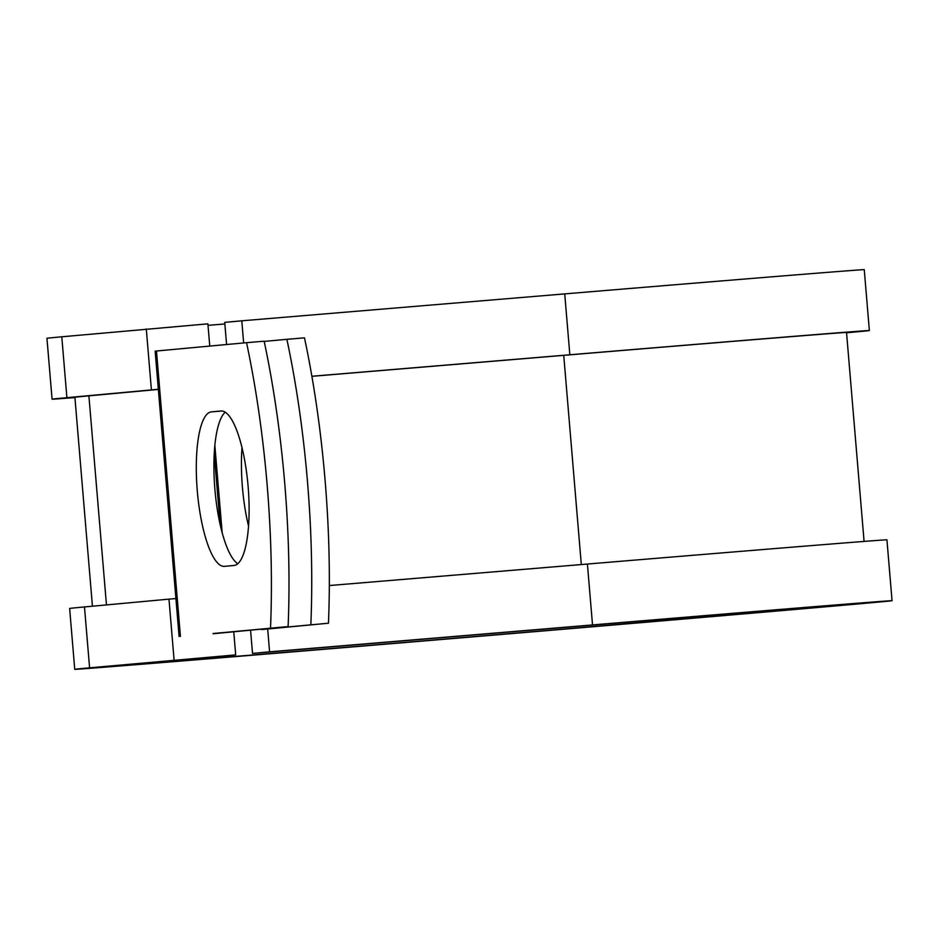 <?xml version="1.0" encoding="UTF-8"?>
<svg xmlns="http://www.w3.org/2000/svg" width="939" height="939" viewBox="0 0 939 939"><rect width="100%" height="100%" fill="white"/><g stroke="black" fill="none" stroke-linecap="round" stroke-linejoin="round"><path stroke-width="1.41" d="M248.107 486.32A77.514 20.717 -94.8 0 0 221.052 410.989A77.514 20.717 -94.8 0 0 220.994 410.989L211.451 411.869A77.514 20.717 -94.8 0 0 197.296 490.933A77.514 20.717 -94.8 0 0 224.374 566.358A77.514 20.717 -94.8 0 0 224.421 566.358L233.975 565.466A77.514 20.717 -94.8 0 0 248.107 486.32M248.53 526.028A77.514 20.717 85.2 0 1 242.415 487.224A77.514 20.717 85.2 0 1 241.992 447.516M310.844 624.681A334.108 89.287 -94.8 0 0 286.888 339.319L304.482 337.852A334.108 89.287 85.2 0 1 328.45 623.214L261.558 629.4M328.45 623.214L261.582 629.564M286.888 339.319L264.199 341.409M213.083 633.52L288.109 626.583A334.108 89.287 85.2 0 0 264.152 341.209L246.546 342.676A334.108 89.287 85.2 0 1 270.514 628.05M179.103 636.513L155.146 351.139L246.546 342.676M225.254 412.174A77.514 20.717 -94.8 0 0 214.878 489.149A77.514 20.717 -94.8 0 0 237.767 563.705M213.094 633.755L288.109 626.583M864.08 541.427L846.532 332.465A387.185 0.904 175.2 0 0 563.74 355.341L311.889 376.328M158.362 389.427L88.9 395.847A387.185 0.904 175.2 0 0 74.897 397.267L92.433 606.207M846.567 332.782A410.085 0.951 175.2 0 0 869.361 330.551L864.256 269.669A410.085 0.951 175.2 0 0 564.726 293.895L241.793 320.809L243.647 342.946M869.361 330.551A410.085 0.951 175.2 0 0 569.844 354.778L311.889 376.269M89.592 667.829A410.085 0.951 175.2 0 0 74.744 669.331L69.639 608.449A410.085 0.951 175.2 0 1 84.475 606.946L89.592 667.829L235.689 654.882L151.191 662.699A345.939 0.81 175.2 0 0 138.667 663.967A345.939 0.81 175.2 0 0 483.468 635.82A345.939 0.81 175.2 0 0 828.128 606.066A345.939 0.81 175.2 0 0 575.454 626.501L252.521 653.415L250.596 630.527M226.581 344.519L224.726 322.382L241.793 320.809M74.744 669.331A410.085 0.951 175.2 0 0 483.479 635.973A410.085 0.951 175.2 0 0 892.05 600.702L886.932 539.819A410.085 0.951 175.2 0 0 587.415 564.046L329.319 585.549M267.662 628.837L269.587 651.83L252.521 653.415M892.05 600.702A410.085 0.951 175.2 0 0 592.521 624.928L269.587 651.83M209.761 346.08L207.895 323.849L61.786 336.796A410.085 0.951 175.2 0 0 46.95 338.298L52.068 399.181A410.085 0.951 175.2 0 0 74.92 397.573M61.786 336.796L66.904 397.678A410.085 0.951 175.2 0 0 52.068 399.181M208.024 325.34A345.939 0.81 175.2 0 0 224.855 323.967M66.904 397.678L158.351 389.286M146.296 328.99L151.402 389.861M235.689 654.882L233.764 631.9M84.475 606.946L168.973 599.141L174.091 660.011M175.922 598.554L168.973 599.141M156.473 350.998L180.429 636.372M214.855 445.544L222.191 532.894M563.74 355.341L581.311 564.55M88.9 395.847L106.459 604.916M222.038 410.989L211.451 411.869M564.726 293.895L569.844 354.778M587.415 564.046L592.521 624.928M214.221 453.995L220.16 524.69"/></g></svg>
